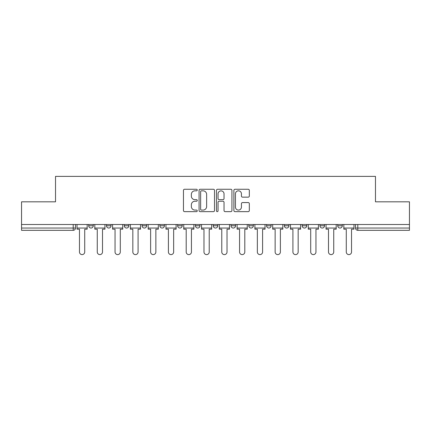 <?xml version="1.0" encoding="UTF-8"?>
<svg xmlns="http://www.w3.org/2000/svg" width="431" height="431" viewBox="0 0 431 431"><rect width="100%" height="100%" fill="white"/><g stroke="black" fill="none" stroke-linecap="round" stroke-linejoin="round"><path stroke-width="0.65" d="M197.258 190.039A0.781 0.781 0 0 0 196.471 189.257L184.581 189.257A1.121 1.121 0 0 0 183.461 190.378L183.461 210.522A1.121 1.121 0 0 0 184.581 211.643L196.471 211.643A0.781 0.781 0 0 0 197.258 210.856A0.781 0.781 0 0 0 196.471 210.075L194.936 210.075A3.583 3.583 0 0 1 191.353 206.492L191.353 204.817A3.583 3.583 0 0 1 194.936 201.234L196.471 201.234A0.781 0.781 0 0 0 197.258 200.447A0.781 0.781 0 0 0 196.471 199.666L194.936 199.666A3.583 3.583 0 0 1 191.353 196.083L191.353 194.408A3.583 3.583 0 0 1 194.936 190.825L196.471 190.825A0.781 0.781 0 0 0 197.258 190.039M284.368 224.508L284.368 225.763L288.932 225.763A2.279 2.279 0 0 1 286.647 228.042A2.279 2.279 0 0 1 284.368 225.763L284.368 224.508M231.005 224.508L231.005 225.763L235.568 225.763A2.279 2.279 0 0 1 233.29 228.042A2.279 2.279 0 0 1 231.005 225.763L231.005 224.508M195.432 224.508L195.432 225.763L199.995 225.763A2.279 2.279 0 0 1 197.71 228.042A2.279 2.279 0 0 1 195.432 225.763L195.432 224.508M177.647 224.508L177.647 225.763L182.205 225.763A2.279 2.279 0 0 1 179.926 228.042A2.279 2.279 0 0 1 177.647 225.763L177.647 224.508M142.068 225.763L142.068 224.508L142.068 225.763A2.279 2.279 0 0 0 144.353 228.042A2.279 2.279 0 0 1 142.068 225.763L146.632 225.763A2.279 2.279 0 0 1 144.353 228.042M106.495 225.763L106.495 224.508L106.495 225.763A2.279 2.279 0 0 0 108.774 228.042A2.279 2.279 0 0 1 106.495 225.763L111.058 225.763A2.279 2.279 0 0 1 108.774 228.042A2.279 2.279 0 0 0 111.058 225.763L111.058 224.508L111.058 225.763M248.208 197.15A1.121 1.121 0 0 0 249.328 196.03L249.328 190.378A1.121 1.121 0 0 0 248.208 189.257L235.003 189.257A1.121 1.121 0 0 0 233.882 190.378L233.882 210.522A1.121 1.121 0 0 0 235.003 211.643L248.208 211.643A1.121 1.121 0 0 0 249.328 210.522L249.328 203.696A1.121 1.121 0 0 0 248.208 202.575L242.556 202.575A1.121 1.121 0 0 0 241.435 203.696L241.435 207.079A2.995 2.995 0 0 1 238.445 210.075A2.995 2.995 0 0 1 235.45 207.079L235.45 193.815A2.995 2.995 0 0 1 238.445 190.825A2.995 2.995 0 0 1 241.435 193.815L241.435 196.03A1.121 1.121 0 0 0 242.556 197.15L248.208 197.15M21.55 224.508L21.55 201.816L55.529 201.816L55.529 176.392L375.471 176.392L375.471 201.816L409.45 201.816L409.45 224.508L21.55 224.508L21.55 228.042L75.484 228.042L75.484 224.508L75.484 228.042A2.279 2.279 0 0 1 73.2 230.321L21.55 230.321L21.55 228.042M214.519 190.378A1.121 1.121 0 0 0 213.399 189.257L200.194 189.257A1.121 1.121 0 0 0 199.074 190.378L199.074 210.522A1.121 1.121 0 0 0 200.194 211.643L213.399 211.643A1.121 1.121 0 0 0 214.519 210.522L214.519 190.378M217.601 189.257L230.806 189.257A1.121 1.121 0 0 1 231.926 190.378L231.926 210.522A1.121 1.121 0 0 1 230.806 211.643L225.154 211.643A1.121 1.121 0 0 1 224.034 210.522L224.034 202.355A1.121 1.121 0 0 0 222.913 201.234L219.163 201.234A1.121 1.121 0 0 0 218.048 202.355L218.048 210.856A0.781 0.781 0 0 1 217.262 211.643A0.781 0.781 0 0 1 216.481 210.856L216.481 190.378A1.121 1.121 0 0 1 217.601 189.257M355.516 224.508L355.516 228.042L409.45 228.042L409.45 230.321L357.8 230.321A2.279 2.279 0 0 1 355.516 228.042M409.45 224.508L409.45 228.042M342.289 224.508L342.289 225.763A2.279 2.279 0 0 1 340.011 228.042A2.279 2.279 0 0 1 337.732 225.763L342.289 225.763A2.279 2.279 0 0 1 340.011 228.042M337.732 224.508L337.732 225.763M324.505 224.508L324.505 225.763A2.279 2.279 0 0 1 322.226 228.042A2.279 2.279 0 0 1 319.942 225.763L324.505 225.763M319.942 224.508L319.942 225.763M306.716 224.508L306.716 225.763A2.279 2.279 0 0 1 304.437 228.042A2.279 2.279 0 0 1 302.158 225.763A2.279 2.279 0 0 0 304.437 228.042M302.158 224.508L302.158 225.763L306.716 225.763M288.932 224.508L288.932 225.763A2.279 2.279 0 0 1 286.647 228.042M271.142 224.508L271.142 225.763A2.279 2.279 0 0 1 268.863 228.042A2.279 2.279 0 0 1 266.579 225.763L271.142 225.763M266.579 224.508L266.579 225.763M253.353 224.508L253.353 225.763A2.279 2.279 0 0 1 251.074 228.042A2.279 2.279 0 0 1 248.795 225.763L253.353 225.763L253.353 224.508M248.795 224.508L248.795 225.763M235.568 224.508L235.568 225.763M217.779 224.508L217.779 225.763A2.279 2.279 0 0 1 215.5 228.042A2.279 2.279 0 0 1 213.221 225.763L217.779 225.763L217.779 224.508M213.221 224.508L213.221 225.763M199.995 225.763L199.995 224.508L199.995 225.763A2.279 2.279 0 0 1 197.71 228.042M182.205 225.763L182.205 224.508L182.205 225.763A2.279 2.279 0 0 1 179.926 228.042M164.421 224.508L164.421 225.763A2.279 2.279 0 0 1 162.137 228.042A2.279 2.279 0 0 1 159.858 225.763A2.279 2.279 0 0 0 162.137 228.042A2.279 2.279 0 0 0 164.421 225.763L164.421 224.508M159.858 224.508L159.858 225.763L164.421 225.763M146.632 224.508L146.632 225.763M128.842 224.508L128.842 225.763A2.279 2.279 0 0 1 126.563 228.042A2.279 2.279 0 0 1 124.284 225.763L128.842 225.763M124.284 224.508L124.284 225.763M93.268 224.508L93.268 225.763A2.279 2.279 0 0 1 90.989 228.042A2.279 2.279 0 0 1 88.711 225.763A2.279 2.279 0 0 0 90.989 228.042A2.279 2.279 0 0 0 93.268 225.763L93.268 224.508M88.711 224.508L88.711 225.763L93.268 225.763M201.428 190.825A0.781 0.781 0 0 0 200.641 191.606L200.641 209.288A0.781 0.781 0 0 0 201.428 210.075L203.049 210.075A3.583 3.583 0 0 0 206.632 206.492L206.632 194.408A3.583 3.583 0 0 0 203.049 190.825L201.428 190.825M224.034 193.875A2.995 2.995 0 0 0 221.038 190.879A2.995 2.995 0 0 0 218.048 193.875L218.048 198.546A1.121 1.121 0 0 0 219.163 199.666L222.913 199.666A1.121 1.121 0 0 0 224.034 198.546L224.034 193.875M77.02 228.042L77.02 229.184L79.471 229.184L79.471 251.984A2.624 2.624 0 0 0 82.095 254.608A2.624 2.624 0 0 0 84.718 251.984L84.718 229.184L87.17 229.184L87.17 228.042L77.02 228.042L77.02 224.508M87.17 228.042L87.17 224.508M94.809 228.042L94.809 229.184L97.261 229.184L97.261 251.984A2.624 2.624 0 0 0 99.884 254.608A2.624 2.624 0 0 0 102.503 251.984L102.503 229.184L104.954 229.184L104.954 228.042L94.809 228.042L94.809 224.508M104.954 228.042L104.954 224.508M112.593 228.042L112.593 229.184L115.045 229.184L115.045 251.984A2.624 2.624 0 0 0 117.668 254.608A2.624 2.624 0 0 0 120.292 251.984L120.292 229.184L122.743 229.184L122.743 228.042L112.593 228.042L112.593 224.508M122.743 228.042L122.743 224.508M130.383 228.042L130.383 229.184L132.834 229.184L132.834 251.984A2.624 2.624 0 0 0 135.458 254.608A2.624 2.624 0 0 0 138.082 251.984L138.082 229.184L140.533 229.184L140.533 228.042L130.383 228.042L130.383 224.508M140.533 228.042L140.533 224.508M148.172 228.042L148.172 229.184L150.624 229.184L150.624 251.984A2.624 2.624 0 0 0 153.242 254.608A2.624 2.624 0 0 0 155.866 251.984L155.866 229.184L158.317 229.184L158.317 228.042L148.172 228.042L148.172 224.508M158.317 228.042L158.317 224.508M165.957 228.042L165.957 229.184L168.408 229.184L168.408 251.984A2.624 2.624 0 0 0 171.032 254.608A2.624 2.624 0 0 0 173.655 251.984L173.655 229.184L176.107 229.184L176.107 228.042L165.957 228.042L165.957 224.508M176.107 228.042L176.107 224.508M183.746 228.042L183.746 229.184L186.197 229.184L186.197 251.984A2.624 2.624 0 0 0 188.821 254.608A2.624 2.624 0 0 0 191.439 251.984L191.439 229.184L193.891 229.184L193.891 228.042L183.746 228.042L183.746 224.508M193.891 228.042L193.891 224.508M201.53 228.042L201.53 229.184L203.982 229.184L203.982 251.984A2.624 2.624 0 0 0 206.605 254.608A2.624 2.624 0 0 0 209.229 251.984L209.229 229.184L211.68 229.184L211.68 228.042L201.53 228.042L201.53 224.508M211.68 228.042L211.68 224.508M219.32 228.042L219.32 229.184L221.771 229.184L221.771 251.984A2.624 2.624 0 0 0 224.395 254.608A2.624 2.624 0 0 0 227.018 251.984L227.018 229.184L229.47 229.184L229.47 228.042L219.32 228.042L219.32 224.508M229.47 228.042L229.47 224.508M237.109 228.042L237.109 229.184L239.561 229.184L239.561 251.984A2.624 2.624 0 0 0 242.179 254.608A2.624 2.624 0 0 0 244.803 251.984L244.803 229.184L247.254 229.184L247.254 228.042L237.109 228.042L237.109 224.508M247.254 228.042L247.254 224.508M254.893 228.042L254.893 229.184L257.345 229.184L257.345 251.984A2.624 2.624 0 0 0 259.968 254.608A2.624 2.624 0 0 0 262.592 251.984L262.592 229.184L265.043 229.184L265.043 228.042L254.893 228.042L254.893 224.508M265.043 228.042L265.043 224.508M272.683 228.042L272.683 229.184L275.134 229.184L275.134 251.984A2.624 2.624 0 0 0 277.758 254.608A2.624 2.624 0 0 0 280.376 251.984L280.376 229.184L282.828 229.184L282.828 228.042L272.683 228.042L272.683 224.508M282.828 228.042L282.828 224.508M290.467 228.042L290.467 229.184L292.918 229.184L292.918 251.984A2.624 2.624 0 0 0 295.542 254.608A2.624 2.624 0 0 0 298.166 251.984L298.166 229.184L300.617 229.184L300.617 228.042L290.467 228.042L290.467 224.508M300.617 228.042L300.617 224.508M308.257 228.042L308.257 229.184L310.708 229.184L310.708 251.984A2.624 2.624 0 0 0 313.332 254.608A2.624 2.624 0 0 0 315.955 251.984L315.955 229.184L318.407 229.184L318.407 228.042L308.257 228.042L308.257 224.508M318.407 228.042L318.407 224.508M326.046 228.042L326.046 229.184L328.497 229.184L328.497 251.984A2.624 2.624 0 0 0 331.116 254.608A2.624 2.624 0 0 0 333.739 251.984L333.739 229.184L336.191 229.184L336.191 228.042L326.046 228.042L326.046 224.508M336.191 228.042L336.191 224.508M343.83 228.042L343.83 229.184L346.282 229.184L346.282 251.984A2.624 2.624 0 0 0 348.905 254.608A2.624 2.624 0 0 0 351.529 251.984L351.529 229.184L353.98 229.184L353.98 228.042L343.83 228.042L343.83 224.508M353.98 228.042L353.98 224.508M73.2 224.508L73.2 230.321M357.8 224.508L357.8 230.321"/></g></svg>
